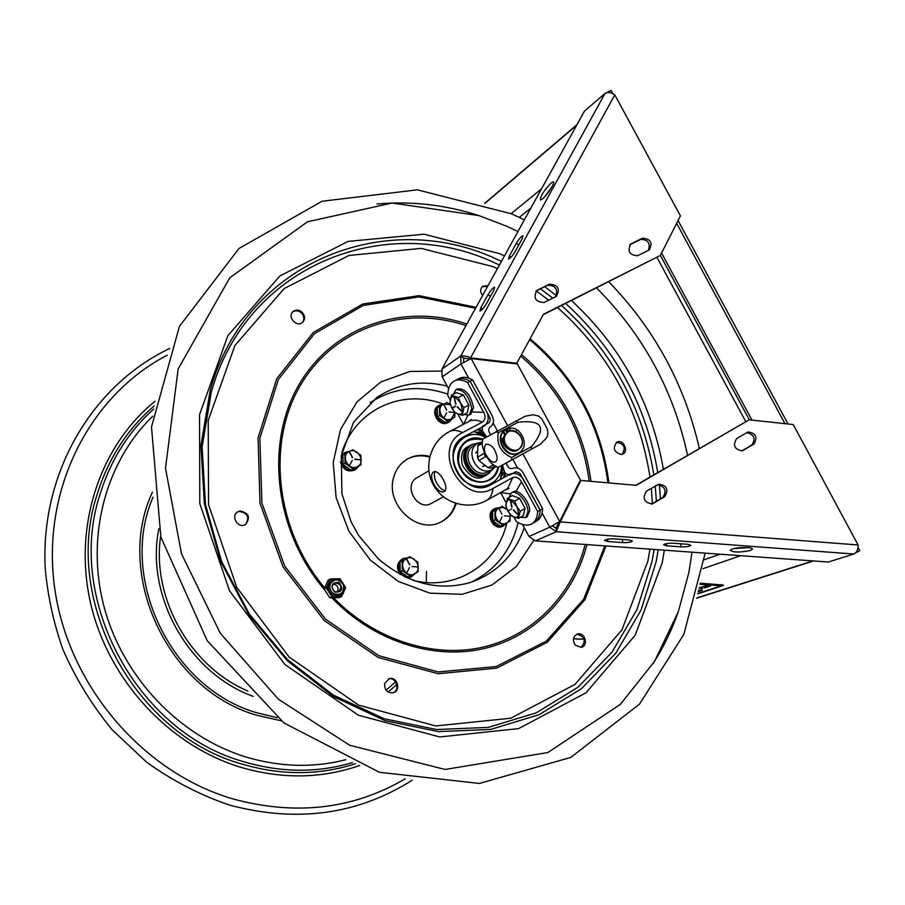 <?xml version="1.0" encoding="UTF-8"?>
<svg xmlns="http://www.w3.org/2000/svg" width="905" height="905" viewBox="0 0 905 905"><rect width="100%" height="100%" fill="white"/><g stroke="black" fill="none" stroke-linecap="round" stroke-linejoin="round"><path stroke-width="1.36" d="M637.64 255.742C629.439 255.131 627.165 251.217 630.785 243.988L642.482 238.185C650.65 238.852 652.912 242.766 649.247 249.927L637.64 255.742M648.353 250.391C650.605 243.151 648.037 239.497 640.672 239.429L629.835 244.791M549.426 284.181C558.046 284.736 560.387 288.763 556.473 296.263L544.052 302.485C535.409 301.998 533.034 297.971 536.903 290.403L549.426 284.181L535.93 291.206M555.715 296.659C558.193 289.114 555.534 285.347 547.717 285.38M543.204 314.714L660.345 255.436L680.436 215.888L614.789 94.867L470.159 358.595M516.45 363.867L543.419 314.306L660.345 255.436M468.722 378.154L460.996 363.923L471.154 358.606L517.355 363.968L580.388 480.057L559.697 521.529L549.754 527.219L542.05 513.033M559.109 522.423L560.252 521.914L556.258 531.733L556.111 528.135L558.215 523.316M552.819 526.144L556.111 528.135M528.984 536.461L535.364 540.873L828.369 562.016L853.868 554.018L556.258 531.733L549.754 527.219L528.984 536.461L522.434 524.436M468.779 358.889L463.688 358.097L460.747 355.993C463.281 355.575 466.742 356.219 471.132 357.928L517.332 363.301M463.688 358.097L463.552 361.887M448.665 388.765L442.172 376.842L460.996 363.923L460.747 355.993L604.902 93.543C607.617 91.801 610.92 92.242 614.789 94.867M551.993 186.815L544.459 197.086M442.172 376.842L441.945 369.07L584.46 111.123L604.902 93.543M509.357 255.979L516.37 243.264C519.04 238.886 521.246 236.375 522.966 235.719L522.196 238.716L515.171 251.5C512.479 255.889 510.284 258.4 508.565 259.034L509.357 255.979L511.031 257.212M488.021 294.679C490.702 290.301 492.886 287.813 494.583 287.213L493.768 290.415L486.517 303.571C483.836 307.972 481.652 310.46 479.967 311.048L480.815 307.779L488.021 294.679L490.442 296.444M551.292 182.844L553.317 181.803C555.885 181.735 547.254 195.333 542.378 199.032L540.421 200.016C540.33 196.193 543.95 190.469 551.292 182.844M681.035 546.88L666.589 545.817L663.58 544.787C664.971 543.634 668.241 543.113 673.411 543.238L687.913 544.312L690.866 545.319C689.452 546.484 686.182 546.993 681.035 546.88L680.854 543.792M629.224 539.968L632.38 541.043C631.034 542.208 627.776 542.729 622.617 542.593L607.741 541.495L604.506 540.398C605.841 539.233 609.088 538.724 614.269 538.86L629.224 539.968M750.426 550.466C740.233 552.582 733.491 552.536 730.199 550.308L732.066 549.109C737.699 546.937 753.605 547.05 752.36 549.245L750.426 550.466M853.868 554.018C856.764 552.65 858.178 549.629 858.11 544.98L793.244 424.569L749.25 419.796L635.83 485.295M734.204 548.521L748.13 547.649M736.591 438.586L748.062 431.945C755.89 433.11 757.836 437.16 753.899 444.095L742.383 450.814C734.521 449.581 732.598 445.509 736.591 438.586M741.614 451.029L751.885 444.977C755.856 438.676 754.159 434.558 746.795 432.624M646.43 491.223L658.727 484.118C666.951 485.306 668.931 489.492 664.666 496.698L652.301 503.904C644.043 502.637 642.086 498.406 646.43 491.223M651.577 504.108L662.754 497.512C667.042 490.895 665.299 486.641 657.528 484.741M858.11 544.98L560.252 521.914L580.931 480.442L579.958 480.906M580.931 480.442L636.192 485.329L749.25 419.796M583.974 638.704L581.87 639.224M660.367 255.391L749.306 419.796M661.578 253.015L751.953 420.09M656.962 257.427L745.765 421.572M856.006 552.503L857.465 552.039L856.945 551.077M857.465 552.039L859.75 550.545L858.053 547.412M609.042 92.502L608.522 91.541L607.379 92.525M608.522 91.541L611.033 90.443L612.719 93.577M487.376 422.556L488.485 423.065C490.386 421.413 490.657 419.241 489.288 416.549L470.102 381.254C464.672 378.245 460.091 377.804 456.358 379.93C460.091 377.804 464.672 378.245 470.102 381.254L486.279 411.017C489.334 417.103 488.757 422.035 484.526 425.803L464.638 436.357C436.73 449.581 464.627 500.827 490.94 484.707L510.646 473.847C516.122 472.365 520.567 474.559 524.018 480.431L540.161 510.137C539.799 516.065 537.898 520.126 534.47 522.309L534.47 522.309C537.898 520.126 539.799 516.065 540.161 510.137L519.696 473.168L516.008 471.731L509.3 475.227L505.42 473.236L504.266 471.12L503.825 477.602M502.456 465.034L504.266 471.12M486.664 436.798L482.184 430.509L482.625 426.165L488.485 423.065M516.008 491.404L521.518 481.822C519.232 477.942 516.28 476.528 512.683 477.591L492.987 488.474C462.568 507.173 430.271 447.839 462.591 432.579L482.489 422.058C485.352 419.615 485.77 416.379 483.745 412.352L467.557 382.566L472.648 379.942C467.218 376.944 462.625 376.503 458.88 378.641L457.421 379.387M490.544 434.604C488.338 431.357 488.168 428.834 490.058 427.047L490.748 426.674C493.904 423.823 494.322 420.101 491.992 415.531L472.648 379.942M506.257 462.975L506.359 463.405C507.75 467.376 509.832 469.084 512.615 468.541L513.305 468.168C517.422 467.082 520.771 468.767 523.339 473.202L542.649 508.723C542.276 514.651 540.364 518.712 536.925 520.895L536.45 521.178M521.518 481.822L537.672 511.551L542.649 508.723M500.85 492.478L507.716 488.451L508.972 488.564L504.832 490.069M537.672 511.551C537.321 517.479 535.432 521.54 532.004 523.724C527.762 526.11 522.547 525.386 516.336 521.54L514.051 517.343M505.918 502.377L500.601 492.614M434.004 484.514C431.074 478.507 430.825 474.378 433.257 472.127L433.303 472.093C438.948 468.179 450.215 488.598 444.095 491.664C440.939 492.75 437.568 490.374 434.004 484.514M449.977 431.323L470.77 420.52L471.381 419.434L468.236 421.854M467.557 382.566C462.127 379.546 457.545 379.093 453.824 381.22C449.898 383.731 447.907 388.505 447.817 395.564L449.977 399.535M458.134 414.535L463.417 424.241M445.113 490.578C442.149 490.125 439.344 487.614 436.696 483.055C434.276 478.293 433.699 474.525 434.954 471.743M485.646 437.387C465.43 425.712 444.31 450.566 456.968 471.799C468.179 494.469 501.347 489.447 501.608 465.498M484.661 476.019L483.383 476.697C476.584 480.408 469.605 476.618 462.444 465.306C460.283 455.192 462.206 448.937 468.213 446.561L467.161 447.161M473.7 443.936L470.747 445.068C454.106 452.975 469.899 483.756 486.2 475.182L489.809 472.67M488.157 473.643C472.682 485.555 453.552 453.835 471.075 445.294L472.003 444.853M466.03 452.138C463.326 463.711 467.614 471.324 478.881 474.978M473.541 472.727C468.1 469.276 465.317 464.322 465.193 457.873M509.108 497.422L511.393 492.886C516.517 489.028 528.226 502.422 527.966 511.913L525.647 517.592L520.341 517.321M527.151 516.732L529.685 510.929C529.957 501.438 518.248 488.067 513.112 491.924L511.642 492.739M453.473 394.195L455.837 389.738C463.643 389.331 468.948 395.587 471.743 408.517L469.31 414.954L463.937 414.547M470.679 414.241L473.496 407.601C470.713 394.671 465.408 388.415 457.602 388.845L456.267 389.523M520.941 500.816L523.735 505.963M519.617 498.384L512.354 495.612L507.467 498.338L514.719 501.132L519.617 498.384L525.104 508.463L520.217 511.235L518.384 518.418L511.755 516.054L507.773 510.929L505.714 505.476L507.467 498.338M525.104 508.463L523.26 515.658L518.384 518.418M513.293 509.911L518.146 514.866M513.418 509.798L518.203 514.64M510.431 500.691L511.891 507.309M510.658 500.77L512.049 507.275M508.158 510.94L511.382 508.995M514.719 501.132L516.8 506.562L520.217 511.235M507.773 510.929L505.997 506.2C506.348 497.75 509.945 497.874 516.8 506.562C520.285 516.404 518.497 519.436 511.438 515.646L507.773 510.929M464.763 397.476L467.568 402.646M450.034 402.951L451.403 395.259L458.383 397.533L463.383 394.953L456.392 392.691L451.403 395.259M462.353 415.372L467.319 412.782L468.869 405.055L463.88 407.657L462.353 415.372L455.385 413.019L451.991 408.37L449.943 403.008M457.206 406.764L461.969 411.549M457.33 406.65L462.014 411.311M454.242 397.352L455.781 404.162M454.457 397.419L455.95 404.128M455.532 406.3L452.353 408.336M452.195 408.019L455.362 405.994L452.364 408.325M468.869 405.055L463.383 394.953M458.383 397.533L460.453 402.951L463.88 407.657M451.991 408.37L450.057 403.008C450.475 394.603 453.948 394.591 460.453 402.951C464.05 413.314 462.297 416.538 455.192 412.623L451.991 408.37M472.139 444.762C455.984 452.545 471.415 482.456 487.275 474.107L488.236 473.598M478.915 442.862L473.089 444.231C456.539 451.685 471.89 482.173 487.942 473.745L493.383 468.847M443.789 404.037L439.604 405.033C430.101 409.999 440.215 427.409 449.344 421.798L452.353 418.676M438.959 405.451L438.518 405.745C429.027 410.7 439.129 428.088 448.247 422.477L448.891 422.069M499.684 507.603L495.838 508.158C485.804 511.947 493.813 530.387 503.542 525.907L507.275 522.57M495.148 508.497L494.673 508.734C484.661 512.513 492.648 530.93 502.377 526.45L503.067 526.122M407.646 557.831L403.675 558.419C393.008 562.322 400.96 581.417 411.356 576.824L415.463 573.261M402.827 558.838L402.612 558.939C396.741 562.752 395.926 567.933 400.157 574.471M407.001 577.865L411.142 576.926M349.952 451.143L345.461 452.274C335.416 457.613 345.97 475.453 355.62 469.469L358.799 466.222M344.681 452.794L341.083 456.855M340.45 461.776C342.825 469.605 347.554 472.387 354.624 470.114L355.416 469.605M352.871 449.717L360.857 455.294L360.959 464.853L351.05 470.17L353.052 468.892L345.02 463.315L344.929 453.722L352.871 449.717M344.929 453.722L342.95 455.045L343.04 464.616L345.02 463.315M343.04 464.616L351.05 470.17M349.5 465.272L352.328 460.362M360.597 459.661L354.839 459.423M354.839 459.095L360.563 459.989M352.294 457.659L349.647 452.059L352.565 457.523M352.588 457.511L349.375 452.206M360.959 464.853L353.052 468.892M349.194 451.527C357.803 446.731 366.276 462.568 357.294 466.686C348.685 471.55 340.156 455.6 349.194 451.527M402.329 570.682L400.191 571.689L400.044 561.994L409.965 556.699L417.872 562.129L418.042 571.813L410.27 576.112L402.329 570.682L402.171 560.964L409.965 556.699M400.044 561.994L402.171 560.964M400.191 571.689L408.121 577.096L410.27 576.112M406.786 572.594L409.524 567.548M417.646 566.937L412.001 566.53M406.571 559.358L409.682 564.89L406.639 559.12M414.479 573.815C406.028 578.974 397.51 563.046 406.379 558.679C414.829 553.589 423.28 569.403 414.479 573.815M437.443 416.922L439.615 415.531L439.423 406.277L437.251 407.691L437.443 416.922L445.102 422.375L451.335 418.902L454.944 412.533L454.74 417.205L451.335 418.902C443.235 423.495 434.966 408.019 443.473 404.196L446.889 402.521L450.396 404.614M454.74 417.205L445.102 422.375M447.285 420.995L439.615 415.531M444.197 417.635L446.55 412.748M454.344 412.476L448.914 411.877M446.493 410.135L443.914 404.705L446.753 410.01M439.423 406.277L443.473 404.196L450.419 404.648M492.829 520.839L500.408 526.156L502.739 525.058L495.148 519.73L492.829 520.839L492.569 511.495L502.218 506.348L506.992 509.323M510.137 514.391L510.047 521.009L502.739 525.058M495.148 519.73L494.888 510.352L502.218 506.348M492.569 511.495L494.888 510.352M499.696 521.789L501.981 516.778M509.651 516.291L504.311 515.816M501.902 514.131L499.074 508.836M509.956 514.176C510.737 518.067 509.662 520.963 506.732 522.875C498.791 527.739 490.533 512.287 498.893 508.18L502.988 507.479L507.015 509.379M700.606 587.402L699.961 587.277L700.606 587.402M705.357 586.191L704.791 586.033M704.803 586.135L708.638 585.105M705.968 585.863L705.368 585.829M706.658 585.908L706.002 585.852M706.635 585.659L707.529 585.467M704.248 586.7L702.778 587.006M699.984 587.277L701.149 587.458M700.527 587.696L699.893 587.979M702.619 586.723L704.678 586.248M701.658 587.447L702.733 586.881M701.149 587.583L700.561 587.356M699.146 587.979L700.821 587.458M701.013 587.605L700.391 587.809M706.16 585.84L705.052 585.976M705.21 586.067L704.282 586.553M700.775 587.56L699.848 587.255M701.647 587.062L702.257 587.04M704.395 587.945L705.3 587.56M705.221 587.696L704.407 588.035M701.579 588.838L702.699 588.702L701.579 588.838M702.506 588.601L700.549 588.567M700.73 588.51L701.307 588.488M700.651 588.578L702.359 588.578M698.321 591.372L701.635 590.298M698.626 590.117L702.167 590.332L698.264 591.599M697.789 593.476L721.409 585.784L699.995 584.245M702.914 586.893L701.839 587.345M699.904 588.114L699.113 588.103M704.565 586.225L705.221 586.214M705.289 587.017L706.929 587.368L705.199 587.051M706.002 586.779L707.959 586.983L706.002 586.779M708.581 586.689L707.009 586.497L708.581 586.689M709.124 585.954L710.47 586.157L709.124 585.954M721.398 585.75L700.063 583.951M700.165 583.499L723.502 585.399L697.687 593.884M700.221 583.216L721.817 584.89M723.491 585.309L721.805 584.596M511.687 460.023L498.35 467.252C491.019 467.161 479.005 447.33 482.953 439.016L525.058 416.289L533 414.75L538.588 416.04L541.597 418.596L547.197 428.665C548.294 433.088 547.932 436.323 546.122 438.359L540.33 444.321L511.687 460.023L511.63 457.5L531.359 446.731C547.095 427.669 542.661 419.513 518.067 422.262L498.248 432.873L496.166 431.481M515.986 420.893L518.067 422.262M531.359 446.731L531.393 449.253M498.248 432.873C496.449 444.468 500.918 452.681 511.63 457.5M497.207 457.545C495.239 448.552 491.449 444.129 485.849 444.253C482.818 449.027 484.492 454.627 490.872 461.041C494.82 463.281 496.924 462.127 497.207 457.545M516.336 431.821L515.567 431.38M510.624 430.113L509.662 430.169M507.298 430.769L506.506 431.142M502.207 439.23L502.309 438.506M504.741 430.361L504.73 430.373C493.316 437.635 505.974 459.582 517.841 453.213L518.622 452.805M508.418 431.447L507.411 428.913C520.375 423.269 531.461 447.477 518.418 452.907C506.54 459.276 493.87 437.319 505.25 430.067L506.902 432.341M510.725 430.746L509.707 429.343M520.273 435.441L516.45 431.911M503.576 437.816L502.196 438.552C502.422 443.348 504.571 446.968 508.644 449.4M503.768 433.461L504.04 432.273L504.877 433.902L503.768 433.461M503.576 437.828L502.196 438.574M516.212 431.006L515.646 431.334M504.594 433.97L503.768 432.533M507.354 428.947L506.732 429.717L507.841 431.753M521.02 447.115C526.269 439.536 516.133 427.036 508.327 431.493L505.171 434.389C499.899 441.878 509.888 454.389 517.705 450.113L521.02 447.115M507.75 431.809L504.798 434.604C499.537 442.093 509.515 454.593 517.321 450.317L517.898 450.011M520.873 446.697C527.174 437.398 511.404 424.694 505.759 434.558C499.39 443.891 515.307 456.629 520.873 446.697M502.897 438.19L503.35 443.71M503.519 437.85L503.723 443.212L506.574 447.986M493.621 464.718L488.021 467.693L478.937 460.521L485.589 456.618L486.392 456.912M495.793 466.064L491.008 468.179L495.352 465.815M484.458 453.066L477.444 457.342L477.84 445.961L482.512 443.201M482.58 441.629L479.412 443.461L477.84 445.961M488.021 467.693L491.008 468.179L488.168 467.681M431.979 503.044C417.771 512.592 402.001 484.944 417.409 477.489M481.935 442.002L478.145 443.235C463.507 450.204 477.455 477.331 491.788 469.763L496.087 466.222M488.757 471.403L487.637 472.003C473.202 479.605 459.389 452.172 474.288 445.486L477.274 443.755M337.146 592.232C339.149 587.854 337.814 585.139 333.119 584.076M334.714 591.655C331.253 588.51 331.23 585.603 334.669 582.944C341.276 583.736 342.554 586.734 338.493 591.938L334.714 591.655M334.703 592.153C342.181 592.266 343.629 589.031 339.036 582.447C331.547 582.322 330.11 585.558 334.703 592.153M341.773 581.361L340.02 578.725L330.348 578.951L326.286 587.979L331.954 596.768L341.649 596.486L339.443 597.538L334.341 597.82L329.782 597.82L331.954 596.768M341.649 596.486L345.653 587.469L344.104 584.981M330.348 578.951L328.176 580.06L324.126 589.065L329.782 597.82M326.286 587.979L324.126 589.065M429.807 456.437C422.047 454.423 414.784 455.181 408.019 458.688C400.7 462.783 395.87 469.152 393.539 477.806C385.507 504.481 416.82 534.233 440.09 522.389C448.077 518.667 453.439 512.388 456.177 503.542M441.074 521.936C448.303 517.92 453.111 511.721 455.509 503.338M429.637 457.127C421.662 454.887 414.185 455.577 407.216 459.186L406.277 459.717M482.557 295.562C480.001 291.829 480.125 288.672 482.942 286.104L488.021 285.663M621.543 454.502C613.805 452.274 612.3 448.122 617.006 442.047C623.455 438.846 629.269 451.663 622.527 454.208L621.543 454.502M575.297 645.231C572.231 640.14 572.978 636.385 577.537 633.986C584.913 631.69 588.861 645.797 581.282 647.358L575.297 645.231M384.659 683.513L389.195 678.671C397.408 676.08 401.492 691.035 393.042 692.811C387.148 692.97 384.353 689.87 384.659 683.513M239.983 510.974C248.909 512.909 250.753 517.434 245.504 524.515C238.083 529.165 230.119 515.929 237.834 511.766L239.983 510.974M302.621 312.802C305.245 316.445 305.189 319.669 302.44 322.497C296.41 327.836 286.806 316.309 293.209 311.422C296.388 309.329 299.521 309.781 302.621 312.802M487.557 286.512L482.331 286.591M622.21 454.321C626.079 447.477 624.122 443.507 616.328 442.421M581.021 647.414C586.361 640.91 584.958 636.52 576.802 634.235M392.974 692.834C400.587 690.153 396.107 676.544 388.415 678.942M245.526 524.504C249.837 517.332 247.766 512.977 239.293 511.449L237.834 511.766M302.293 322.61C304.453 319.759 304.329 316.716 301.897 313.469C298.876 310.506 295.799 310.019 292.643 311.976M653.184 663.546C663.478 647.313 671.861 630.016 678.331 611.656L688.886 572.469L692.02 552.174M687.562 455.317C673.637 390.689 643.285 334.873 596.497 287.88M517.943 231.51L506.732 226.227L478.915 215.594C445.362 204.79 411.39 200.921 377.012 203.976M631.17 243.773L630.118 244.497M642.482 238.185L640.672 239.429M471.154 358.606L507.479 425.441M522.932 453.88L559.697 521.529M441.945 369.07L460.747 355.993M517.57 467.998L512.875 459.378M497.365 430.848L493.214 423.201M556.258 531.733L535.364 540.873M516.37 243.264L518.735 245.017M480.815 307.779L482.591 309.069M666.589 545.817L666.476 543.622M622.617 542.593L622.459 539.459M607.741 541.495L607.628 539.176M743.039 450.498L742.066 450.916M753.899 444.095L751.885 444.977M664.666 496.698L662.754 497.512M653.093 503.519L651.917 504.017M537.355 290.143L536.111 291.025M573.476 638.726L582.503 639.156M784.986 423.676L676.657 223.32M576.689 125.195L484.899 203.433M511.167 213.637L541.495 188.896M519.3 217.392L530.896 208.06M737.971 547.887L735.856 548.634M720.029 554.199L704.362 559.709M740.72 555.693L703.015 568.657M696.59 598.001L812.962 560.908M514.934 473.236L515.103 472.037M504.956 476.98L505.42 473.236M500.556 478.7L502.818 472.501M475.068 431.809L482.422 433.676L477.908 431.968C478.881 431.628 481.641 433.076 486.177 436.346M483.338 432.624L477.569 429.49M478.734 428.88L482.184 430.509M489.288 416.549L488.01 416.085M521.009 474.91L520.714 476.234M500.703 492.558L510.284 493.904M512.683 477.591L507.716 488.451M492.987 488.474C492.343 494.175 490.329 498.078 486.947 500.205L486.234 500.601M462.591 432.579C457.172 429.966 452.647 429.717 448.993 431.843L448.676 432.013C430.271 442.036 423.167 467.071 433.586 485.306C443.722 503.689 468.801 510.68 486.947 500.205L501.675 492.015M482.489 422.058L476.222 420.078L470.77 420.52M463.756 424.072L467.727 415.486M472.806 411.956L483.745 412.352M498.485 467.172C495.872 485.657 469.752 487.603 460.871 469.672C450.803 452.749 466.041 432.115 482.885 439.355M482.795 439.875C466.822 436.934 458.722 444.05 458.518 461.245C460.6 476.154 477.591 486.392 489.062 479.774C493.779 477.059 496.755 472.829 497.976 467.093M247.902 691.069C190.276 666.747 151.542 598.137 160.638 536.156M253.219 696.386C188.806 673.286 145.151 595.999 158.839 528.825M426.481 571.394L426.3 582.492M277.258 717.699L257.122 712.846C171.35 688.716 117.854 577.639 153.058 497.117M395.598 681.838L386.107 690.198M396.797 684.474L388.166 692.042M281.15 720.776L256.85 715.255C168.059 690.447 113.804 574.166 152.436 492.162M345.812 759.702C313.368 768.006 280.131 767.112 246.103 757.033C179.857 736.84 123.125 677.732 104.199 607.3C85.353 536.801 105.614 461.708 152.662 416.3M352.486 762.587C317.474 773.006 281.331 772.746 244.067 761.795C137.334 732.722 65.262 599.54 99.923 494.662C110.478 460.317 128.386 431.787 153.669 409.049M355.348 763.763C319.024 775.427 281.365 775.562 242.382 764.171C134.709 734.905 62.004 600.558 97.027 494.797C108.136 458.812 127.175 429.196 154.155 405.972M359.704 765.483C321.75 778.696 282.179 779.329 241.013 767.383C169.043 745.686 108.012 679.802 90.489 602.73C73 525.601 100.172 445.645 154.947 401.322M405.169 778.843C353.154 809.262 295.731 815.948 232.89 798.911C142.492 772.531 67.502 684.723 54.515 586.881C41.313 488.983 90.138 395.112 167.187 355.213M406.843 559.211L409.75 564.652M506.732 429.717L507.298 429.389M478.937 460.34L477.569 457.432M484.22 453.688L485.589 456.618M477.931 445.848L479.446 443.439M330.416 583.714C334.986 578.295 339.341 578.781 343.493 585.184C344.16 592.696 340.97 595.592 333.934 593.872C330.189 591.304 329.024 587.922 330.416 583.714M329.103 583.397C327.497 588.205 328.843 592.074 333.108 595.015L339.782 595.524L343.832 591.576C345.065 582.73 341.445 578.714 332.983 579.539L329.103 583.397M332.983 579.539C345.314 574.664 347.09 596.214 339.782 595.524L333.029 595.049C328.764 592.108 327.418 588.239 329.024 583.442L332.508 579.766M331.762 578.917L329.748 580.275M345.065 588.793L344.828 586.191M340.846 580.003L338.606 578.759M340.223 596.531L342.237 595.162M331.128 595.479L333.379 596.723M326.886 586.655L327.124 589.268M443.065 404.026C402.035 388.279 355.02 409.705 341.796 452.794M413.144 580.388C455.362 591.236 497.128 564.63 506.766 523.361M470.679 582.39C495.42 570.455 511.235 550.512 518.113 522.581M447.851 394.15C419.841 384.58 393.947 387.408 370.168 402.646M447.228 386.13C421.594 379.738 398.155 383.528 376.887 397.476L353.651 422.069L341.276 455.701L341.932 493.859L351.05 521.755L358.584 535.387L378.437 558.985C407.657 583.521 438.201 591.384 470.068 582.582C496.607 573.374 514.673 555.104 524.244 527.751M441.221 371.084L409.908 371.446L380.915 381.944L356.977 401.865L340.495 429.558L333.244 462.5L336.094 497.546L348.889 531.212L370.36 560.127L398.336 581.451L429.977 593.16L462.172 594.325L491.868 585.06L516.393 566.496L533.656 540.523M589.223 481.177C582.322 430.995 559.595 389.399 521.02 356.378M465.962 325.596C403.619 304.533 333.685 327.757 300.041 385.96C266.228 443.914 275.946 530.307 324.59 587.786M333.673 597.843C375.066 640.344 433.925 658.716 483.87 646.951C533.837 634.971 572.107 594.823 585.207 544.471M466.833 324.024C403.732 302.53 332.802 325.992 298.786 385.044C264.588 443.823 274.735 531.473 324.329 589.46M331.897 597.854C373.641 641.351 433.416 660.356 484.164 648.546C534.946 636.532 573.815 595.739 586.983 544.595M590.965 481.336C584.042 430.441 561.01 388.268 521.846 354.817M475.521 308.288L419.038 296.931L363.301 305.415L314.431 333.719L278.333 379.58L259.859 438.303L261.907 503.112L284.679 566.01L325.415 619.065L378.878 655.729L438.212 671.951L496.223 666.544L546.416 641.057L583.725 599.167L604.868 545.885M607.922 482.829C600.366 425.169 574.336 377.498 529.844 339.794M476.064 307.304L419.072 295.641L362.769 304.012L313.334 332.452L276.783 378.675L258.038 437.93L260.04 503.384L283.016 566.915L324.182 620.479L378.2 657.46L438.144 673.739L496.698 668.139L547.299 642.256L584.834 599.834L605.999 545.975M608.918 482.919C601.282 424.886 575.082 376.887 530.319 338.911M497.445 268.615L492.897 266.59L421.13 248.377L348.911 255.482L284.147 288.593L234.915 345.472L208.218 420.429L208.546 504.639L236.68 587.198L289.114 657.053L358.64 705.142L435.814 725.957L510.793 718.219L574.992 684.418L621.995 629.767L647.89 561.077L649.948 549.143M652.381 503.633L651.351 488.349M650.005 477.082C639.439 409.637 608.624 353.108 557.537 307.496M548.69 300.166L536.371 290.991M499.458 264.961L494.571 262.767C385.372 211.566 246.748 264.848 211.363 391.91L202.109 446.878L205.492 504.504L221.555 561.394L249.441 614.133L287.462 659.553L333.244 695.029L383.992 718.706L436.651 729.543L488.281 727.394L536.179 712.857L578.035 687.178L612.074 652.086L636.984 609.574L651.962 561.835L654.089 549.437M656.385 501.268L655.243 486.076M653.817 474.865C642.901 407.725 612.131 351.264 561.507 305.494M552.751 298.141L540.579 288.91M501.483 261.307L496.913 259.26C386.526 207.381 246.205 261.081 210.322 389.727L200.944 445.373L204.36 503.734L220.628 561.36L248.875 614.789L287.383 660.786L333.764 696.714L385.145 720.674L438.461 731.625L490.702 729.419L539.142 714.679L581.474 688.671L615.864 653.127L641.012 610.106L656.125 561.813L658.207 549.742M660.48 498.859L659.338 484.684M657.765 472.58C646.577 405.689 615.853 349.307 565.614 303.424M556.451 295.664L544.889 286.783M504.481 255.889L499.39 253.592L424.06 234.214L348.108 241.386L279.86 275.968L227.856 335.698L199.541 414.66L199.801 503.542L229.497 590.75L284.905 664.519L358.346 715.188L439.728 736.964L518.633 728.593L586.021 692.789L635.208 635.174L662.177 562.933L664.349 550.183M663.399 469.322C651.713 402.849 621.068 346.57 571.462 300.483M573.465 638.817L582.085 639.235M678.071 220.549L788.063 424.004M576.96 124.686L484.695 203.365M696.522 598.239L813.572 560.953M502.671 466.629L502.139 475.611L502.795 472.704M506.664 464.367L506.562 462.817M536.925 520.895L532.004 523.724M504.707 490.148L505.51 489.888M454.887 380.677L456.358 379.93M500.216 479.593L502.75 467.285M486.313 436.47L473.722 431.538M469.729 445.679L468.213 446.561M486.2 475.182L483.383 476.697M527.355 516.619L525.647 517.592M471.053 414.038L469.31 414.954M513.259 510.024L518.045 514.877M511.766 507.275L510.375 500.77M505.997 506.2L505.714 505.476M457.172 406.888L461.855 411.549M455.668 404.128L454.174 397.431M455.192 412.623L455.622 413.212M412.182 780.189C357.656 814.726 296.716 823.007 229.372 805.043C200.243 795.088 172.753 780.879 146.893 762.406L112.016 729.668C91.416 704.328 74.979 677.415 62.705 648.919C53.553 622.674 47.727 595.909 45.25 568.657C40.046 472.625 92.661 384.93 169.71 348.47M487.942 473.745L487.275 474.107M448.247 422.477L449.344 421.798M502.377 526.45L503.542 525.907M410.282 577.311L411.356 576.824M354.624 470.114L355.62 469.469M360.643 459.966L354.851 459.084M446.765 409.999L443.936 404.705M518.418 452.907L517.841 453.213M482.501 466.505L485.148 465.724M475.657 452.907L477.444 451.301M477.444 457.342L478.937 460.521M491.788 469.763L487.637 472.003M428.857 470.838L416.515 478.01M443.45 496.856L430.859 503.644M407.216 459.186L408.019 458.688M388.471 678.92L389.195 678.671M478.915 215.594L392.069 203.025L307.485 221.793L229.791 277.767L178.161 368.901L165.502 468.19L181.464 553.736L220.368 633.387L278.423 699.26L349.635 745.245L445.045 769.454L547.842 752.553L620.355 704.35L654.462 661.521L678.331 611.656M524.368 219.881L511.721 213.874L417.352 189.846L322.067 201.249L238.999 248.479L179.428 326.388L151.497 426.979L160.864 537.027L207.234 640.751L283.978 722.948L379.399 772.282L479.39 783.447L570.795 757.417L639.518 704.113L683.841 634.371L705.176 553.125M699.339 448.484C684.678 384.568 654.473 328.979 608.714 281.726"/></g></svg>
